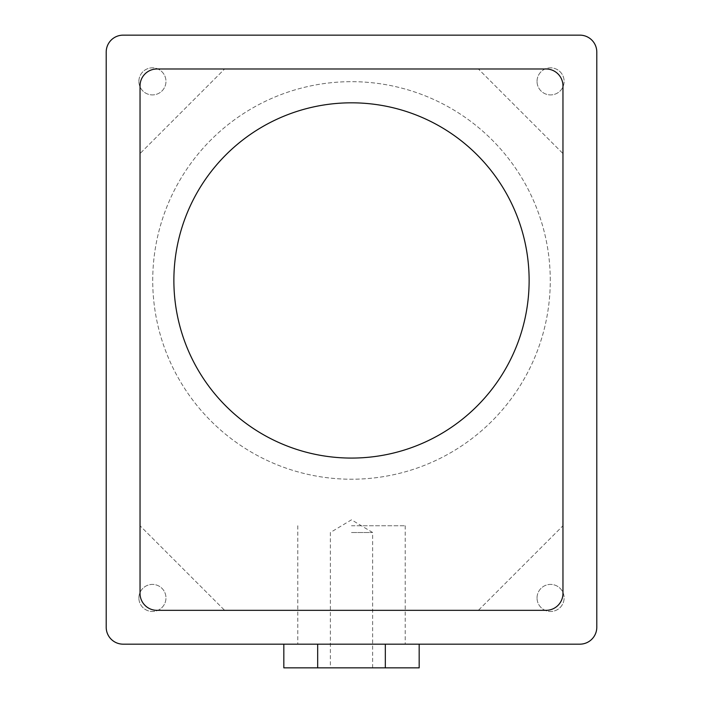 <?xml version="1.0" encoding="UTF-8"?>
<svg xmlns="http://www.w3.org/2000/svg" width="703" height="703" viewBox="0 0 703 703"><rect width="100%" height="100%" fill="white"/><g stroke="black" fill="none" stroke-linecap="round" stroke-linejoin="round"><path stroke-width="0.53" stroke-dasharray="3.52 2.64" d="M351.5 644.168L405.209 644.168L351.5 644.168M123.122 644.168L579.878 644.168A16.916 16.916 0 0 0 596.794 627.252L596.794 52.066A16.916 16.916 0 0 0 579.878 35.15L123.122 35.15A16.916 16.916 0 0 0 106.206 52.066L106.206 627.252A16.916 16.916 0 0 0 123.122 644.168M317.668 644.168L385.332 644.168L283.827 644.168L317.668 644.168L317.668 667.85L419.173 667.85M385.332 644.168L419.173 644.168L385.332 644.168L385.332 667.85M537.039 81.372A13.533 13.533 0 0 1 557.347 69.65A13.533 13.533 0 0 1 557.347 93.095A13.533 13.533 0 0 1 537.039 81.372A13.533 13.533 0 0 1 557.347 69.65A13.533 13.533 0 0 1 557.347 93.095A13.533 13.533 0 0 1 537.039 81.372M138.886 81.372A13.533 13.533 0 0 1 159.194 69.65A13.533 13.533 0 0 1 159.194 93.095A13.533 13.533 0 0 1 138.886 81.372A13.533 13.533 0 0 1 159.194 69.65A13.533 13.533 0 0 1 159.194 93.095A13.533 13.533 0 0 1 138.886 81.372M138.886 597.945A13.533 13.533 0 0 1 159.194 586.223A13.533 13.533 0 0 1 159.194 609.668A13.533 13.533 0 0 1 138.886 597.945A13.533 13.533 0 0 1 159.194 586.223A13.533 13.533 0 0 1 159.194 609.668A13.533 13.533 0 0 1 138.886 597.945M537.039 597.945A13.533 13.533 0 0 1 557.347 586.223A13.533 13.533 0 0 1 557.347 609.668A13.533 13.533 0 0 1 537.039 597.945A13.533 13.533 0 0 1 557.347 586.223A13.533 13.533 0 0 1 557.347 609.668A13.533 13.533 0 0 1 537.039 597.945M224.617 68.982L478.383 68.982L562.962 153.57L562.962 525.747L478.383 610.336L224.617 610.336L140.038 525.747L140.038 153.57L224.617 68.982L140.038 153.57L140.038 525.747L224.617 610.336L478.383 610.336L562.962 525.747L562.962 153.57L478.383 68.982L224.617 68.982M550.273 280.444A198.773 198.773 0 0 0 252.113 108.306A198.773 198.773 0 0 0 252.113 452.591A198.773 198.773 0 0 0 550.273 280.444A198.773 198.773 0 0 0 252.113 108.306A198.773 198.773 0 0 0 252.113 452.591A198.773 198.773 0 0 0 550.273 280.444M156.954 610.336L546.046 610.336A16.916 16.916 0 0 0 562.962 593.411L562.962 85.898A16.916 16.916 0 0 0 546.046 68.982L156.954 68.982A16.916 16.916 0 0 0 140.038 85.898L140.038 593.411A16.916 16.916 0 0 0 156.954 610.336M529.131 280.444A177.631 177.631 0 0 0 262.685 126.619A177.631 177.631 0 0 0 262.685 434.278A177.631 177.631 0 0 0 529.131 280.444M351.5 667.85L372.643 667.85L351.5 667.85M283.827 667.85L317.668 667.85M351.5 532.514L372.643 532.514L351.5 532.514M351.5 525.747L405.209 525.747L351.5 525.747M372.643 667.85L372.643 532.514L351.5 519.807L330.357 532.514L330.357 667.85M297.791 525.747L297.791 644.168M405.209 525.747L405.209 644.168"/><path stroke-width="1.05" d="M123.122 644.168L579.878 644.168A16.916 16.916 0 0 0 596.794 627.252L596.794 52.066A16.916 16.916 0 0 0 579.878 35.15L123.122 35.15A16.916 16.916 0 0 0 106.206 52.066L106.206 627.252A16.916 16.916 0 0 0 123.122 644.168M562.962 593.411L562.962 85.898A16.916 16.916 0 0 0 546.046 68.982L156.954 68.982A16.916 16.916 0 0 0 140.038 85.898L140.038 593.411A16.916 16.916 0 0 0 156.954 610.336L546.046 610.336A16.916 16.916 0 0 0 562.962 593.411M529.131 280.444A177.631 177.631 0 0 0 262.685 126.619A177.631 177.631 0 0 0 262.685 434.278A177.631 177.631 0 0 0 529.131 280.444M419.173 644.168L419.173 667.85L283.827 667.85L283.827 644.168M385.332 667.85L385.332 644.168M317.668 644.168L317.668 667.85"/></g></svg>

